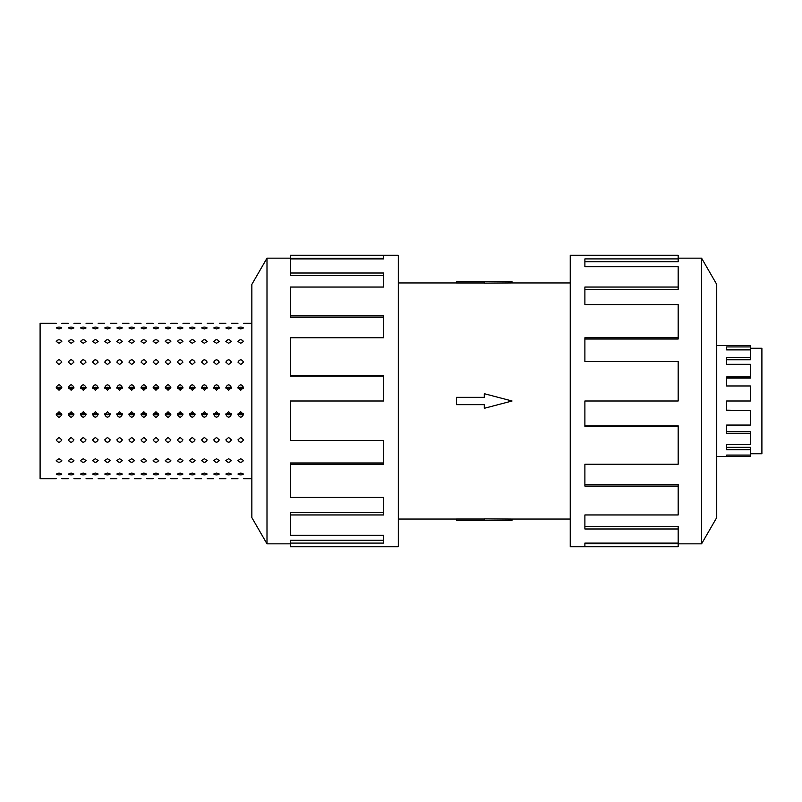 <?xml version="1.0" encoding="UTF-8"?>
<svg xmlns="http://www.w3.org/2000/svg" width="802" height="802" viewBox="0 0 802 802"><rect width="100%" height="100%" fill="white"/><g stroke="black" fill="none" stroke-linecap="round" stroke-linejoin="round"><path stroke-width="1.2" d="M512.047 282.946L484.288 283.166L484.288 281.763L512.047 281.763L512.047 282.946L570.242 282.946M484.288 282.996L456.518 282.996L456.518 281.763L484.288 281.763M750.401 348.248L761.9 348.248L761.9 453.752L750.401 453.752M750.401 346.925L750.401 349.572L726.632 349.893L726.632 346.925L750.401 346.925L750.401 345.532L716.727 345.532M716.727 456.468L750.401 456.468L750.401 449.711L726.632 449.711L726.632 444.368L750.401 444.368L750.401 433.381L726.632 433.381L726.632 425.07L750.401 425.07L750.401 410.634L726.632 410.634L726.632 401L750.401 401L750.401 385.973L726.632 385.973L726.632 376.93L750.401 376.93L750.401 364.298L726.632 364.298L726.632 357.632L750.401 357.632L750.401 359.757L726.632 359.757M750.401 376.93L750.401 378.113L726.632 378.113M750.401 357.632L750.401 349.893L726.632 349.893M251.848 498.112L251.848 284.399L266.996 258.164L266.996 543.836L251.848 517.601L251.848 303.888M238.565 414.113L241.222 414.824L243.327 413.491L238.154 413.491L240.259 414.824L242.916 414.113M237.963 387.506C239.818 383.988 241.663 383.988 243.517 387.506L240.74 390.243L237.963 387.506M242.916 387.887L241.222 387.176L243.327 388.509L238.154 388.509L240.74 387.226L238.565 387.887M226.445 414.113L229.111 414.824L231.207 413.491L226.044 413.491L228.149 414.824L230.806 414.113M225.853 387.506C227.698 383.988 229.552 383.988 231.407 387.506L228.63 390.243L225.853 387.506M230.806 387.887L229.111 387.176L231.207 388.509L226.044 388.509L228.63 387.226L226.445 387.887M214.334 414.113L216.991 414.824L219.096 413.491L213.933 413.491L216.029 414.824L218.695 414.113M213.733 387.506C215.588 383.988 217.442 383.988 219.287 387.506L216.51 390.243L213.733 387.506M218.695 387.887L216.991 387.176L219.096 388.509L213.933 388.509L216.51 387.226L214.334 387.887M202.224 414.113L204.881 414.824L206.976 413.491L201.813 413.491L203.919 414.824L206.575 414.113M201.623 387.506C203.477 383.988 205.322 383.988 207.177 387.506L204.4 390.243L201.623 387.506M206.575 387.887L204.881 387.176L206.976 388.509L201.813 388.509L204.4 387.226L202.224 387.887M190.104 414.113L192.771 414.824L194.866 413.491L189.703 413.491L191.798 414.824L194.465 414.113M189.513 387.506C191.357 383.988 193.212 383.988 195.056 387.506L192.28 390.243L189.513 387.506M194.465 387.887L192.771 387.176L194.866 388.509L189.703 388.509L192.28 387.226L190.104 387.887M177.994 414.113L180.65 414.824L182.756 413.491L177.583 413.491L179.688 414.824L182.345 414.113M177.392 387.506C179.247 383.988 181.092 383.988 182.946 387.506L180.169 390.243L177.392 387.506M182.345 387.887L180.65 387.176L182.756 388.509L177.583 388.509L180.169 387.226L177.994 387.887M165.874 414.113L168.54 414.824L170.636 413.491L165.473 413.491L167.578 414.824L170.235 414.113M165.282 387.506C167.127 383.988 168.981 383.988 170.836 387.506L168.059 390.243L165.282 387.506M170.235 387.887L168.54 387.176L170.636 388.509L165.473 388.509L168.059 387.226L165.874 387.887M153.763 414.113L156.42 414.824L158.525 413.491L153.362 413.491L155.458 414.824L158.124 414.113M153.162 387.506C155.017 383.988 156.871 383.988 158.716 387.506L155.939 390.243L153.162 387.506M158.124 387.887L156.42 387.176L158.525 388.509L153.362 388.509L155.939 387.226L153.763 387.887M141.653 414.113L144.31 414.824L146.415 413.491L141.242 413.491L143.347 414.824L146.004 414.113M141.052 387.506C142.906 383.988 144.751 383.988 146.606 387.506L143.829 390.243L141.052 387.506M146.004 387.887L144.31 387.176L146.415 388.509L141.242 388.509L143.829 387.226L141.653 387.887M129.533 414.113L132.2 414.824L134.295 413.491L129.132 413.491L131.227 414.824L133.894 414.113M128.942 387.506C130.786 383.988 132.641 383.988 134.485 387.506L131.708 390.243L128.942 387.506M133.894 387.887L132.2 387.176L134.295 388.509L129.132 388.509L131.708 387.226L129.533 387.887M117.423 414.113L120.079 414.824L122.185 413.491L117.012 413.491L119.117 414.824L121.774 414.113M116.821 387.506C118.676 383.988 120.521 383.988 122.375 387.506L119.598 390.243L116.821 387.506M121.774 387.887L120.079 387.176L122.185 388.509L117.012 388.509L119.598 387.226L117.423 387.887M104.711 387.506C106.556 383.988 108.41 383.988 110.265 387.506L107.488 390.243L104.711 387.506M109.663 387.887L107.969 387.176L110.064 388.509L104.902 388.509L107.488 387.226L105.303 387.887M93.192 414.113L95.849 414.824L97.954 413.491L92.791 413.491L94.887 414.824L97.553 414.113M92.591 387.506C94.446 383.988 96.3 383.988 98.145 387.506L95.368 390.243L92.591 387.506M97.553 387.887L95.849 387.176L97.954 388.509L92.791 388.509L95.368 387.226L93.192 387.887M81.082 414.113L83.739 414.824L85.844 413.491L80.671 413.491L82.776 414.824L85.433 414.113M80.481 387.506C82.335 383.988 84.18 383.988 86.035 387.506L83.258 390.243L80.481 387.506M85.433 387.887L83.739 387.176L85.844 388.509L80.671 388.509L83.258 387.226L81.082 387.887M68.962 414.113L71.629 414.824L73.724 413.491L68.561 413.491L70.656 414.824L73.323 414.113M68.37 387.506C70.215 383.988 72.07 383.988 73.914 387.506L71.147 390.243L68.37 387.506M73.323 387.887L71.629 387.176L73.724 388.509L68.561 388.509L71.147 387.226L68.962 387.887M56.852 414.113L59.508 414.824L61.614 413.491L56.441 413.491L58.546 414.824L61.203 414.113M56.25 387.506C58.105 383.988 59.949 383.988 61.804 387.506L59.027 390.243L56.25 387.506M61.203 387.887L59.508 387.176L61.614 388.509L56.441 388.509L59.027 387.226L56.852 387.887M237.963 362.133C239.818 359.055 241.663 359.055 243.517 362.133L240.74 364.559L237.963 362.133M225.853 362.133C227.698 359.055 229.552 359.055 231.407 362.133L228.63 364.559L225.853 362.133M213.733 362.133C215.588 359.055 217.442 359.055 219.287 362.133L216.51 364.559L213.733 362.133M201.623 362.133C203.477 359.055 205.322 359.055 207.177 362.133L204.4 364.559L201.623 362.133M189.513 362.133C191.357 359.055 193.212 359.055 195.056 362.133L192.28 364.559L189.513 362.133M177.392 362.133C179.247 359.055 181.092 359.055 182.946 362.133L180.169 364.559L177.392 362.133M165.282 362.133C167.127 359.055 168.981 359.055 170.836 362.133L168.059 364.559L165.282 362.133M153.162 362.133C155.017 359.055 156.871 359.055 158.716 362.133L155.939 364.559L153.162 362.133M141.052 362.133C142.906 359.055 144.751 359.055 146.606 362.133L143.829 364.559L141.052 362.133M128.942 362.133C130.786 359.055 132.641 359.055 134.485 362.133L131.708 364.559L128.942 362.133M116.821 362.133C118.676 359.055 120.521 359.055 122.375 362.133L119.598 364.559L116.821 362.133M104.711 362.133C106.556 359.055 108.41 359.055 110.265 362.133L107.488 364.559L104.711 362.133M92.591 362.133C94.446 359.055 96.3 359.055 98.145 362.133L95.368 364.559L92.591 362.133M80.481 362.133C82.335 359.055 84.18 359.055 86.035 362.133L83.258 364.559L80.481 362.133M68.37 362.133C70.215 359.055 72.07 359.055 73.914 362.133L71.147 364.559L68.37 362.133M56.25 362.133C58.105 359.055 59.949 359.055 61.804 362.133L59.027 364.559L56.25 362.133M237.963 341.452C239.818 339.196 241.663 339.196 243.517 341.452L240.74 343.276L237.963 341.452M225.853 341.452C227.698 339.196 229.552 339.196 231.407 341.452L228.63 343.276L225.853 341.452M213.733 341.452C215.588 339.196 217.442 339.196 219.287 341.452L216.51 343.276L213.733 341.452M201.623 341.452C203.477 339.196 205.322 339.196 207.177 341.452L204.4 343.276L201.623 341.452M189.513 341.452C191.357 339.196 193.212 339.196 195.056 341.452L192.28 343.276L189.513 341.452M177.392 341.452C179.247 339.196 181.092 339.196 182.946 341.452L180.169 343.276L177.392 341.452M165.282 341.452C167.127 339.196 168.981 339.196 170.836 341.452L168.059 343.276L165.282 341.452M153.162 341.452C155.017 339.196 156.871 339.196 158.716 341.452L155.939 343.276L153.162 341.452M141.052 341.452C142.906 339.196 144.751 339.196 146.606 341.452L143.829 343.276L141.052 341.452M128.942 341.452C130.786 339.196 132.641 339.196 134.485 341.452L131.708 343.276L128.942 341.452M116.821 341.452C118.676 339.196 120.521 339.196 122.375 341.452L119.598 343.276L116.821 341.452M104.711 341.452C106.556 339.196 108.41 339.196 110.265 341.452L107.488 343.276L104.711 341.452M92.591 341.452C94.446 339.196 96.3 339.196 98.145 341.452L95.368 343.276L92.591 341.452M80.481 341.452C82.335 339.196 84.18 339.196 86.035 341.452L83.258 343.276L80.481 341.452M68.37 341.452C70.215 339.196 72.07 339.196 73.914 341.452L71.147 343.276L68.37 341.452M56.25 341.452C58.105 339.196 59.949 339.196 61.804 341.452L59.027 343.276L56.25 341.452M237.963 327.958C239.818 326.785 241.663 326.785 243.517 327.958L240.74 328.95L237.963 327.958M225.853 327.958C227.698 326.785 229.552 326.785 231.407 327.958L228.63 328.95L225.853 327.958M213.733 327.958C215.588 326.785 217.442 326.785 219.287 327.958L216.51 328.95L213.733 327.958M201.623 327.958C203.477 326.785 205.322 326.785 207.177 327.958L204.4 328.95L201.623 327.958M189.513 327.958C191.357 326.785 193.212 326.785 195.056 327.958L192.28 328.95L189.513 327.958M177.392 327.958C179.247 326.785 181.092 326.785 182.946 327.958L180.169 328.95L177.392 327.958M165.282 327.958C167.127 326.785 168.981 326.785 170.836 327.958L168.059 328.95L165.282 327.958M153.162 327.958C155.017 326.785 156.871 326.785 158.716 327.958L155.939 328.95L153.162 327.958M141.052 327.958C142.906 326.785 144.751 326.785 146.606 327.958L143.829 328.95L141.052 327.958M128.942 327.958C130.786 326.785 132.641 326.785 134.485 327.958L131.708 328.95L128.942 327.958M116.821 327.958C118.676 326.785 120.521 326.785 122.375 327.958L119.598 328.95L116.821 327.958M104.711 327.958C106.556 326.785 108.41 326.785 110.265 327.958L107.488 328.95L104.711 327.958M92.591 327.958C94.446 326.785 96.3 326.785 98.145 327.958L95.368 328.95L92.591 327.958M80.481 327.958C82.335 326.785 84.18 326.785 86.035 327.958L83.258 328.95L80.481 327.958M68.37 327.958C70.215 326.785 72.07 326.785 73.914 327.958L71.147 328.95L68.37 327.958M56.25 327.958C58.105 326.785 59.949 326.785 61.804 327.958L59.027 328.95L56.25 327.958M243.517 478.734L251.848 478.734M237.963 323.266L231.407 323.266M231.407 478.734L237.963 478.734M219.287 478.734L225.853 478.734M213.733 323.266L207.177 323.266M207.177 478.734L213.733 478.734M195.056 478.734L201.623 478.734M189.513 323.266L182.946 323.266M182.946 478.734L189.513 478.734M170.836 478.734L177.392 478.734M165.282 323.266L158.716 323.266M158.716 478.734L165.282 478.734M146.606 478.734L153.162 478.734M141.052 323.266L134.485 323.266M134.485 478.734L141.052 478.734M122.375 478.734L128.942 478.734M116.821 323.266L110.265 323.266M110.265 478.734L116.821 478.734M98.145 478.734L104.711 478.734M92.591 323.266L86.035 323.266M86.035 478.734L92.591 478.734M73.914 478.734L80.481 478.734M68.37 323.266L61.804 323.266M61.804 478.734L68.37 478.734M243.517 474.042C241.663 475.215 239.818 475.215 237.963 474.042L240.74 473.05L243.517 474.042M231.407 474.042C229.552 475.215 227.698 475.215 225.853 474.042L228.63 473.05L231.407 474.042M219.287 474.042C217.442 475.215 215.588 475.215 213.733 474.042L216.51 473.05L219.287 474.042M207.177 474.042C205.322 475.215 203.477 475.215 201.623 474.042L204.4 473.05L207.177 474.042M195.056 474.042C193.212 475.215 191.357 475.215 189.513 474.042L192.28 473.05L195.056 474.042M182.946 474.042C181.092 475.215 179.247 475.215 177.392 474.042L180.169 473.05L182.946 474.042M170.836 474.042C168.981 475.215 167.127 475.215 165.282 474.042L168.059 473.05L170.836 474.042M158.716 474.042C156.871 475.215 155.017 475.215 153.162 474.042L155.939 473.05L158.716 474.042M146.606 474.042C144.751 475.215 142.906 475.215 141.052 474.042L143.829 473.05L146.606 474.042M134.485 474.042C132.641 475.215 130.786 475.215 128.942 474.042L131.708 473.05L134.485 474.042M122.375 474.042C120.521 475.215 118.676 475.215 116.821 474.042L119.598 473.05L122.375 474.042M110.265 474.042C108.41 475.215 106.556 475.215 104.711 474.042L107.488 473.05L110.265 474.042M98.145 474.042C96.3 475.215 94.446 475.215 92.591 474.042L95.368 473.05L98.145 474.042M86.035 474.042C84.18 475.215 82.335 475.215 80.481 474.042L83.258 473.05L86.035 474.042M73.914 474.042C72.07 475.215 70.215 475.215 68.37 474.042L71.147 473.05L73.914 474.042M61.804 474.042C59.949 475.215 58.105 475.215 56.25 474.042L59.027 473.05L61.804 474.042M243.517 460.548C241.663 462.804 239.818 462.804 237.963 460.548L240.74 458.724L243.517 460.548M231.407 460.548C229.552 462.804 227.698 462.804 225.853 460.548L228.63 458.724L231.407 460.548M219.287 460.548C217.442 462.804 215.588 462.804 213.733 460.548L216.51 458.724L219.287 460.548M207.177 460.548C205.322 462.804 203.477 462.804 201.623 460.548L204.4 458.724L207.177 460.548M195.056 460.548C193.212 462.804 191.357 462.804 189.513 460.548L192.28 458.724L195.056 460.548M182.946 460.548C181.092 462.804 179.247 462.804 177.392 460.548L180.169 458.724L182.946 460.548M170.836 460.548C168.981 462.804 167.127 462.804 165.282 460.548L168.059 458.724L170.836 460.548M158.716 460.548C156.871 462.804 155.017 462.804 153.162 460.548L155.939 458.724L158.716 460.548M146.606 460.548C144.751 462.804 142.906 462.804 141.052 460.548L143.829 458.724L146.606 460.548M134.485 460.548C132.641 462.804 130.786 462.804 128.942 460.548L131.708 458.724L134.485 460.548M122.375 460.548C120.521 462.804 118.676 462.804 116.821 460.548L119.598 458.724L122.375 460.548M110.265 460.548C108.41 462.804 106.556 462.804 104.711 460.548L107.488 458.724L110.265 460.548M98.145 460.548C96.3 462.804 94.446 462.804 92.591 460.548L95.368 458.724L98.145 460.548M86.035 460.548C84.18 462.804 82.335 462.804 80.481 460.548L83.258 458.724L86.035 460.548M73.914 460.548C72.07 462.804 70.215 462.804 68.37 460.548L71.147 458.724L73.914 460.548M61.804 460.548C59.949 462.804 58.105 462.804 56.25 460.548L59.027 458.724L61.804 460.548M243.517 439.867C241.663 442.945 239.818 442.945 237.963 439.867L240.74 437.441L243.517 439.867M231.407 439.867C229.552 442.945 227.698 442.945 225.853 439.867L228.63 437.441L231.407 439.867M219.287 439.867C217.442 442.945 215.588 442.945 213.733 439.867L216.51 437.441L219.287 439.867M207.177 439.867C205.322 442.945 203.477 442.945 201.623 439.867L204.4 437.441L207.177 439.867M195.056 439.867C193.212 442.945 191.357 442.945 189.513 439.867L192.28 437.441L195.056 439.867M182.946 439.867C181.092 442.945 179.247 442.945 177.392 439.867L180.169 437.441L182.946 439.867M170.836 439.867C168.981 442.945 167.127 442.945 165.282 439.867L168.059 437.441L170.836 439.867M158.716 439.867C156.871 442.945 155.017 442.945 153.162 439.867L155.939 437.441L158.716 439.867M146.606 439.867C144.751 442.945 142.906 442.945 141.052 439.867L143.829 437.441L146.606 439.867M134.485 439.867C132.641 442.945 130.786 442.945 128.942 439.867L131.708 437.441L134.485 439.867M122.375 439.867C120.521 442.945 118.676 442.945 116.821 439.867L119.598 437.441L122.375 439.867M110.265 439.867C108.41 442.945 106.556 442.945 104.711 439.867L107.488 437.441L110.265 439.867M98.145 439.867C96.3 442.945 94.446 442.945 92.591 439.867L95.368 437.441L98.145 439.867M86.035 439.867C84.18 442.945 82.335 442.945 80.481 439.867L83.258 437.441L86.035 439.867M73.914 439.867C72.07 442.945 70.215 442.945 68.37 439.867L71.147 437.441L73.914 439.867M61.804 439.867C59.949 442.945 58.105 442.945 56.25 439.867L59.027 437.441L61.804 439.867M243.517 414.494C241.663 418.012 239.818 418.012 237.963 414.494L240.74 411.757L243.517 414.494M231.407 414.494C229.552 418.012 227.698 418.012 225.853 414.494L228.63 411.757L231.407 414.494M219.287 414.494C217.442 418.012 215.588 418.012 213.733 414.494L216.51 411.757L219.287 414.494M207.177 414.494C205.322 418.012 203.477 418.012 201.623 414.494L204.4 411.757L207.177 414.494M195.056 414.494C193.212 418.012 191.357 418.012 189.513 414.494L192.28 411.757L195.056 414.494M182.946 414.494C181.092 418.012 179.247 418.012 177.392 414.494L180.169 411.757L182.946 414.494M170.836 414.494C168.981 418.012 167.127 418.012 165.282 414.494L168.059 411.757L170.836 414.494M158.716 414.494C156.871 418.012 155.017 418.012 153.162 414.494L155.939 411.757L158.716 414.494M146.606 414.494C144.751 418.012 142.906 418.012 141.052 414.494L143.829 411.757L146.606 414.494M134.485 414.494C132.641 418.012 130.786 418.012 128.942 414.494L131.708 411.757L134.485 414.494M122.375 414.494C120.521 418.012 118.676 418.012 116.821 414.494L119.598 411.757L122.375 414.494M110.064 413.491L107.969 414.824L104.902 413.491M110.265 414.494C108.41 418.012 106.556 418.012 104.711 414.494L107.488 411.757L110.265 414.494M98.145 414.494C96.3 418.012 94.446 418.012 92.591 414.494L95.368 411.757L98.145 414.494M86.035 414.494C84.18 418.012 82.335 418.012 80.481 414.494L83.258 411.757L86.035 414.494M73.914 414.494C72.07 418.012 70.215 418.012 68.37 414.494L71.147 411.757L73.914 414.494M56.25 478.734L40.1 478.734L40.1 323.266L56.25 323.266M61.804 414.494C59.949 418.012 58.105 418.012 56.25 414.494L59.027 411.757L61.804 414.494M105.303 414.113L107.488 414.774L109.663 414.113M242.194 387.887L239.628 387.707M230.084 387.887L227.507 387.707M217.974 387.887L215.397 387.707M205.853 387.887L203.277 387.707M193.743 387.887L191.167 387.707M181.633 387.887L179.057 387.707M169.513 387.887L166.936 387.707M157.403 387.887L154.826 387.707M145.282 387.887L142.706 387.707M133.172 387.887L130.596 387.707M121.062 387.887L118.485 387.707M108.942 387.887L106.365 387.707M96.831 387.887L94.255 387.707M84.711 387.887L82.135 387.707M72.601 387.887L70.025 387.707M60.491 387.887L57.914 387.707M701.58 543.836L716.727 517.601L716.727 284.399L701.58 258.164L701.58 543.836L678.171 543.836M678.171 337.762L678.171 304.56L584.889 304.56L584.889 287.046L678.171 287.046L678.171 266.695L584.889 266.695L584.889 258.906L678.171 258.906L678.171 255.257L570.242 255.257L570.242 546.743L678.171 546.743L584.889 546.563L584.889 543.094L678.171 543.094L678.171 528.999L584.889 528.999L584.889 514.954L678.171 514.954L678.171 486.082L584.889 486.082L584.889 464.238L678.171 464.238L678.171 426.313L584.889 426.313L584.889 401L678.171 401L678.171 361.522L584.889 361.522L584.889 337.762L678.171 337.762L678.171 339.025L584.889 339.025M678.171 426.313L678.171 425.802L584.889 425.802M678.171 486.082L678.171 484.378L584.889 484.378M678.171 528.999L678.171 526.443L584.889 526.443M584.889 543.094L584.889 543.656L678.171 543.656L678.171 546.563M290.394 464.238L290.394 497.44L383.687 497.44L383.687 514.954L290.394 514.954L290.394 535.305L383.687 535.305L383.687 543.094L290.394 543.094L290.394 546.743L398.333 546.743L398.333 255.257L290.394 255.257L383.687 255.437L383.687 258.906L290.394 258.906L290.394 273.001L383.687 273.001L383.687 287.046L290.394 287.046L290.394 315.918L383.687 315.918L383.687 337.762L290.394 337.762L290.394 375.687L383.687 375.687L383.687 401L290.394 401L290.394 440.478L383.687 440.478L383.687 464.238L290.394 464.238L290.394 462.975L383.687 462.975M290.394 375.687L290.394 376.198L383.687 376.198M290.394 315.918L290.394 317.622L383.687 317.622M290.394 273.001L290.394 275.557L383.687 275.557M383.687 258.906L383.687 258.344L290.394 258.344L290.394 255.437M290.394 514.954L290.394 512.668L383.687 512.668M290.394 543.094L290.394 540.247L383.687 540.247M678.171 287.046L678.171 289.332L584.889 289.332M678.171 258.906L678.171 261.753L584.889 261.753M239.287 414.113L241.853 414.293M227.166 414.113L229.743 414.293M215.056 414.113L217.633 414.293M202.936 414.113L205.512 414.293M190.826 414.113L193.402 414.293M178.716 414.113L181.292 414.293M166.595 414.113L169.172 414.293M154.485 414.113L157.062 414.293M142.365 414.113L144.941 414.293M130.255 414.113L132.831 414.293M118.145 414.113L120.721 414.293M106.024 414.113L108.601 414.293M93.914 414.113L96.491 414.293M81.794 414.113L84.37 414.293M69.684 414.113L72.26 414.293M57.574 414.113L60.15 414.293M750.401 449.711L750.401 447.326L726.632 447.326M750.401 433.381L750.401 431.787L726.632 431.787M750.401 410.634L726.632 410.163M726.632 455.075L726.632 456.398L726.632 455.075L750.401 455.075M750.401 456.398L726.632 456.398M456.518 397.341L484.288 397.341L484.288 393.692L512.047 401L484.288 408.308L484.288 404.659L456.518 404.659L456.518 397.341M484.288 520.237L512.047 520.237L512.047 519.054L484.288 518.834L484.288 520.237L456.518 520.237L456.518 519.004L484.288 519.004M398.333 282.946L456.518 282.946M251.848 323.266L243.517 323.266M225.853 323.266L219.287 323.266M201.623 323.266L195.056 323.266M177.392 323.266L170.836 323.266M153.162 323.266L146.606 323.266M128.942 323.266L122.375 323.266M104.711 323.266L98.145 323.266M80.481 323.266L73.914 323.266M266.996 258.164L290.394 258.164M266.996 543.836L290.394 543.836M701.58 258.164L678.171 258.164M398.333 519.054L456.518 519.054M512.047 519.054L570.242 519.054"/></g></svg>

